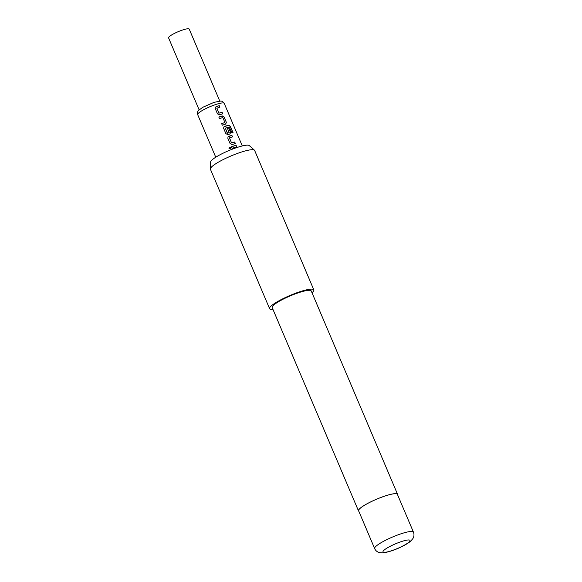 <?xml version="1.0" encoding="UTF-8"?>
<svg xmlns="http://www.w3.org/2000/svg" width="582" height="582" viewBox="0 0 582 582"><rect width="100%" height="100%" fill="white"/><g stroke="black" fill="none" stroke-linecap="round" stroke-linejoin="round"><path stroke-width="0.87" d="M229.039 148.577C229.163 147.108 229.803 146.86 230.952 147.828L230.909 148.686L229.039 148.577L228.959 148.104M229.01 147.872L230.93 147.872L230.894 148.708M219.77 101.079L189.215 29.1A11.211 1.935 157 0 0 182.988 29.878A11.211 1.935 157 0 0 168.569 37.859L199.124 109.845M210.349 168.875L210.64 161.941A21.039 3.63 -23 0 1 212.226 159.774A21.039 3.63 -23 0 1 232.494 149.116A21.039 3.63 -23 0 1 249.249 145.558L254.436 150.163A24.029 4.147 157 0 0 235.31 154.23A24.029 4.147 157 0 0 212.161 166.394A24.029 4.147 157 0 0 210.349 168.875A24.029 4.147 157 0 0 210.408 169.216L269.59 308.642A24.029 4.147 -23 0 1 271.336 305.819A24.029 4.147 -23 0 1 295.387 293.313A24.029 4.147 -23 0 1 313.822 289.865A24.029 4.147 -23 0 1 312.076 292.688A24.029 4.147 -23 0 1 312.003 292.746M313.822 289.865L254.64 150.44A24.029 4.147 157 0 0 254.436 150.163M360.156 508.326A21.061 3.638 -23 0 1 381.239 497.363A21.061 3.638 -23 0 1 397.397 494.344L413.431 532.101A21.061 3.638 -23 0 0 397.266 535.127A21.061 3.638 -23 0 0 376.183 546.091A21.061 3.638 -23 0 0 374.648 548.564L358.621 510.807A21.061 3.638 -23 0 1 360.156 508.326M358.796 511.214A21.221 3.667 -23 0 1 358.476 510.865A21.221 3.667 -23 0 1 360.018 508.37A21.221 3.667 -23 0 1 381.261 497.326A21.221 3.667 -23 0 1 397.55 494.278A21.221 3.667 -23 0 1 397.579 494.758M358.476 510.865L272.172 307.543A21.221 3.667 -23 0 1 273.715 305.048A21.221 3.667 -23 0 1 294.958 294.005A21.221 3.667 -23 0 1 311.239 290.956L397.55 494.278M217.028 106.295L219.261 105.633L219.909 107.161L216.81 108.223L218.905 113.155L222.084 112.29L222.731 113.817L219.494 114.814L217.493 113.883L215.231 108.55L215.384 107.132L217.028 106.295M221.24 116.204L222.222 115.898L224.07 116.967L226.333 122.3L225.7 124.082L222.309 125.217L221.662 123.69L224.914 122.482L222.826 117.549L219.479 118.561L218.832 117.033L221.24 116.204M226.063 123.835L225.7 124.082M225.445 126.112L228.704 125.188L230.37 126.374L233.091 132.776L231.949 133.031L229.264 126.912L225.299 128.207L227.533 133.205L229.192 132.558L227.358 128.222L228.69 127.836L230.545 132.209L229.905 133.991L227.911 134.631L225.911 133.7L223.641 128.367L223.801 126.949L225.445 126.112M225.35 128.076L227.344 133.183L229.192 132.558M230.268 133.744L229.905 133.991M229.65 136.028L231.883 135.359L232.524 136.886L229.432 137.949L231.527 142.881L234.706 142.015L235.354 143.543L232.116 144.54L230.116 143.609L227.846 138.276L228.006 136.857L229.65 136.028M233.855 145.936L236.088 145.267L236.736 146.795L232.102 148.286L231.454 146.759L233.855 145.936M221.626 123.733L224.914 122.482M216.868 108.092L218.905 113.155M229.483 137.818L231.527 142.881M272.929 309.333A24.029 4.147 -23 0 1 269.59 308.642M231.418 146.802L236.088 145.267M236.001 145.325L236.648 146.853M231.476 142.932L234.706 142.015M234.619 142.073L235.266 143.601M227.984 136.879L231.883 135.359M231.796 135.417L232.444 136.945M223.779 126.971L228.61 125.246L230.37 126.374M230.268 126.44L232.982 132.841M227.286 128.28L228.602 127.902L230.545 132.209M230.457 132.267L229.839 134.042M218.803 117.077L222.157 115.956L223.99 117.026L226.333 122.3M226.252 122.358L225.627 124.133M218.854 113.199L222.084 112.29M222.004 112.348L222.651 113.876M215.369 107.153L219.261 105.633M219.181 105.691L219.821 107.219M197.676 114.632C197.145 110.595 198.222 111.424 198.6 110.376L202.783 107.292L214.06 102.345L220.513 101.072C221.531 101.523 221.684 100.177 224.223 103.37A14.419 2.488 157 0 0 216.213 104.367A14.419 2.488 157 0 0 197.676 114.632L215.755 157.22M408.928 542.14A14.659 2.532 157 0 0 401.856 541.435A14.659 2.532 157 0 0 384.084 550.15A14.659 2.532 157 0 0 391.155 550.856A14.659 2.532 157 0 0 408.928 542.14M374.648 548.564C375.608 550.696 377.282 552.071 379.675 552.682L383.429 552.842C393.497 551.321 406.367 544.956 410.696 541.136L412.878 538.605C414.122 536.451 414.304 534.283 413.431 532.101M224.223 103.37L242.294 145.951"/></g></svg>
